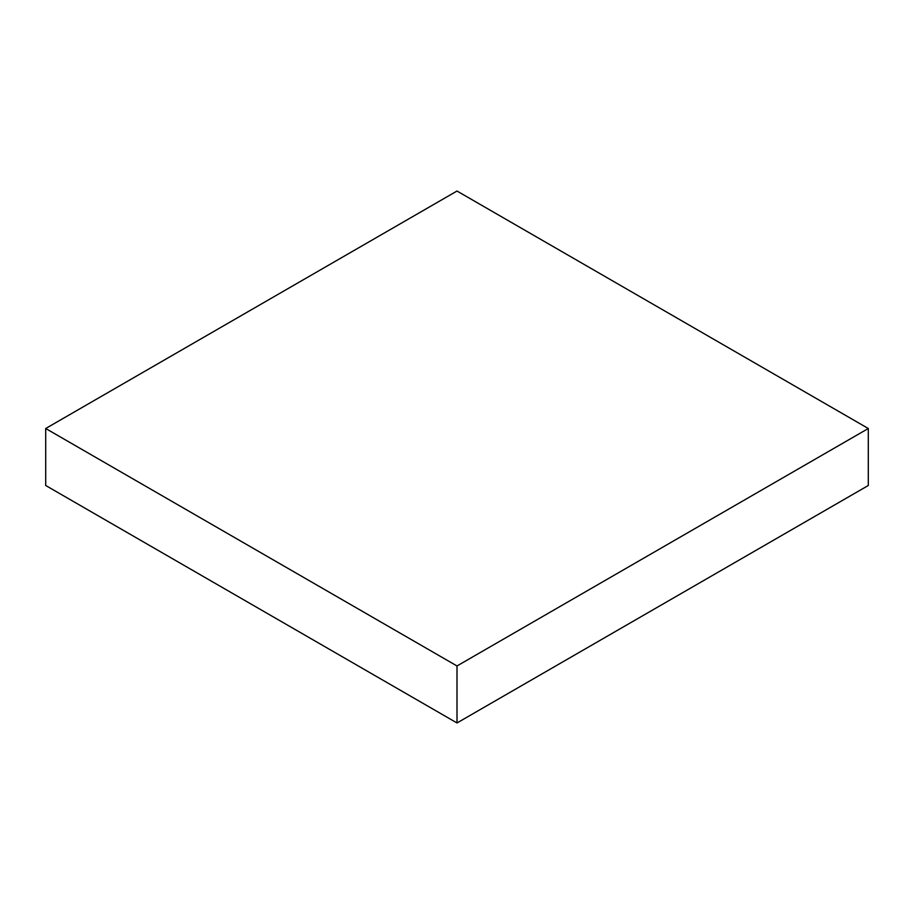 <?xml version="1.0" encoding="UTF-8"?>
<svg xmlns="http://www.w3.org/2000/svg" width="914" height="914" viewBox="0 0 914 914"><rect width="100%" height="100%" fill="white"/><g stroke="black" fill="none" stroke-linecap="round" stroke-linejoin="round"><path stroke-width="1.37" d="M45.7 428.506L45.7 485.494L457 722.963L868.3 485.494L868.3 428.506L457 191.037L45.7 428.506L457 665.963L457 722.963M457 665.963L868.3 428.506"/></g></svg>
